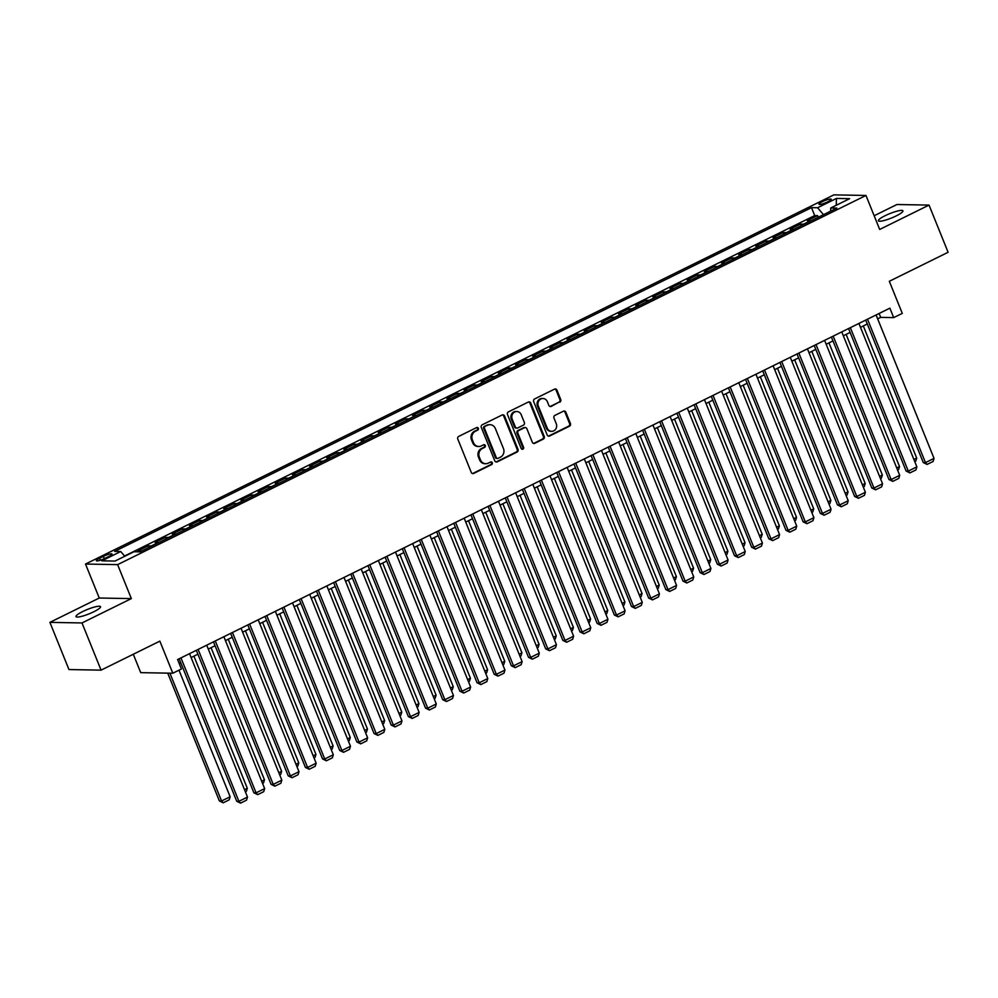<?xml version="1.0" encoding="UTF-8"?>
<svg xmlns="http://www.w3.org/2000/svg" width="998" height="998" viewBox="0 0 998 998"><rect width="100%" height="100%" fill="white"/><g stroke="black" fill="none" stroke-linecap="round" stroke-linejoin="round"><path stroke-width="1.5" d="M478.341 428.267A1.422 1.285 91 0 0 476.632 427.556L458.743 436.388A2.033 1.846 91 0 0 457.795 439.07L471.281 472.416A2.033 1.846 91 0 0 473.713 473.439L491.615 464.606A1.422 1.285 91 0 0 491.116 461.887A1.422 1.285 91 0 0 490.567 462.012L488.247 463.159A6.499 5.901 91 0 1 480.462 459.891L479.339 457.109A6.499 5.901 91 0 1 482.333 448.526L484.641 447.378A1.422 1.285 91 0 0 484.155 444.659A1.422 1.285 91 0 0 483.593 444.784L481.286 445.931A6.499 5.901 91 0 1 473.501 442.663L472.378 439.881A6.499 5.901 91 0 1 475.372 431.286L477.68 430.15A1.422 1.285 91 0 0 478.341 428.267M478.766 446.493L477.905 446.48A6.499 5.901 91 0 1 472.628 442.638L471.505 439.869A6.499 5.901 91 0 1 474.499 431.273L476.819 430.138A1.422 1.285 91 0 0 476.757 427.506M472.491 473.551A2.033 1.846 91 0 0 472.84 473.426L490.742 464.594A1.422 1.285 91 0 0 490.679 461.962M485.727 463.733L484.866 463.708A6.499 5.901 91 0 1 479.589 459.878L478.466 457.096A6.499 5.901 91 0 1 481.46 448.501L483.781 447.366A1.422 1.285 91 0 0 483.718 444.734M885.114 215.705A13.236 2.358 -22 0 0 878.39 220.77A13.236 2.358 -22 0 0 896.216 215.905A13.236 2.358 -22 0 0 902.94 210.852A13.236 2.358 -22 0 0 885.114 215.705M82.709 611.549A13.236 2.358 -22 0 0 75.985 616.614A13.236 2.358 -22 0 0 93.812 611.749A13.236 2.358 -22 0 0 100.536 606.684A13.236 2.358 -22 0 0 82.709 611.549M822.29 201.696A6.624 1.173 -22 0 0 818.934 204.216A6.624 1.173 -22 0 0 827.841 201.796A6.624 1.173 -22 0 0 831.209 199.263A6.624 1.173 -22 0 0 822.29 201.696M559.791 402.194A2.033 1.846 91 0 0 560.726 399.512L556.946 390.156A2.033 1.846 91 0 0 554.514 389.133L534.629 398.938A2.033 1.846 91 0 0 533.693 401.633L547.178 434.978A2.033 1.846 91 0 0 549.611 436.001L569.484 426.196A2.033 1.846 91 0 0 570.419 423.514L565.854 412.211A2.033 1.846 91 0 0 563.421 411.188L554.913 415.38A2.033 1.846 91 0 0 553.977 418.062L556.248 423.676A5.427 4.928 91 0 1 551.632 431.323A5.427 4.928 91 0 1 547.228 428.117L538.359 406.161A5.427 4.928 91 0 1 542.962 398.501A5.427 4.928 91 0 1 547.378 401.72L548.85 405.375A2.033 1.846 91 0 0 551.283 406.398L558.93 402.182A2.033 1.846 91 0 0 559.866 399.499L556.086 390.143A2.033 1.846 91 0 0 554.863 389.008M81.998 622.952L131.349 598.6L99.251 598.027L49.9 622.365L81.998 622.952L101.072 670.145L159.855 641.14L172.816 673.226L181.399 668.997L177.594 659.553L889.879 308.17L893.697 317.613L902.279 313.372L889.318 281.286L948.1 252.282L929.038 205.089L896.928 204.515L874.161 215.743M131.349 598.6L117.627 564.631L865.965 195.458L879.687 229.44L929.038 205.089M504.551 416.004A2.033 1.846 91 0 0 502.119 414.981L482.234 424.786A2.033 1.846 91 0 0 481.298 427.468L494.783 460.827A2.033 1.846 91 0 0 497.216 461.849L517.089 452.044A2.033 1.846 91 0 0 518.024 449.362L504.551 416.004L503.691 415.991A2.033 1.846 91 0 0 502.468 414.856M508.431 411.862L528.316 402.057A2.033 1.846 91 0 1 530.749 403.08L544.222 436.438A2.033 1.846 91 0 1 543.286 439.12L534.778 443.312A2.033 1.846 91 0 1 532.346 442.289L526.882 428.766A2.033 1.846 91 0 0 524.449 427.743L518.81 430.525A2.033 1.846 91 0 0 517.875 433.207L523.563 447.291A1.422 1.285 91 0 1 522.353 449.3A1.422 1.285 91 0 1 521.206 448.464L507.495 414.544A2.033 1.846 91 0 1 508.431 411.862M101.072 670.145L68.962 669.558L49.9 622.365M818.26 217.252L817.599 215.618L807.307 220.695L810.476 220.758L803.602 224.151A8.271 3.144 63.7 0 1 804.126 224.226M801.107 225.723L800.446 224.088L790.142 229.166L793.31 229.228L786.449 232.609A8.271 3.144 63.7 0 1 786.96 232.696M783.941 234.193L783.28 232.559L772.976 237.636L776.145 237.686L769.283 241.079A8.271 3.144 63.7 0 1 769.807 241.167M766.776 242.664L766.115 241.017L755.81 246.107L758.979 246.157L752.118 249.55A8.271 3.144 63.7 0 1 752.642 249.637M749.61 251.122L748.949 249.488L738.645 254.565L741.813 254.627L734.952 258.008A8.271 3.144 63.7 0 1 735.476 258.095M732.445 259.592L731.784 257.958L721.492 263.035L724.66 263.098L717.787 266.478A8.271 3.144 63.7 0 1 718.31 266.566M715.279 268.063L714.618 266.429L704.326 271.506L707.495 271.556L700.621 274.949A8.271 3.144 63.7 0 1 701.145 275.036M698.113 276.521L697.452 274.887L687.16 279.976L690.329 280.026L683.455 283.42A8.271 3.144 63.7 0 1 683.979 283.494M680.96 284.991L680.299 283.357L669.995 288.434L673.163 288.497L666.302 291.878A8.271 3.144 63.7 0 1 666.814 291.965M663.795 293.462L663.134 291.828L652.829 296.905L655.998 296.967L649.137 300.348A8.271 3.144 63.7 0 1 649.661 300.435M646.629 301.932L645.968 300.286L635.664 305.376L638.832 305.425L631.971 308.819A8.271 3.144 63.7 0 1 632.495 308.906M629.464 310.39L628.802 308.756L618.511 313.834L621.667 313.896L614.805 317.289A8.271 3.144 63.7 0 1 615.329 317.364M612.298 318.861L611.637 317.227L601.345 322.304L604.514 322.366L597.64 325.747A8.271 3.144 63.7 0 1 598.164 325.835M595.132 327.332L594.471 325.697L584.179 330.775L587.348 330.837L580.474 334.218A8.271 3.144 63.7 0 1 580.998 334.305M577.979 335.802L577.318 334.155L567.014 339.245L570.182 339.295L563.321 342.688A8.271 3.144 63.7 0 1 563.833 342.776M560.814 344.26L560.152 342.626L549.848 347.703L553.017 347.766L546.156 351.146A8.271 3.144 63.7 0 1 546.679 351.234M543.648 352.731L542.987 351.096L532.683 356.174L535.851 356.236L528.99 359.617A8.271 3.144 63.7 0 1 529.514 359.704M526.482 361.201L525.821 359.567L515.517 364.644L518.686 364.694L511.824 368.087A8.271 3.144 63.7 0 1 512.348 368.175M509.317 369.659L508.656 368.025L498.364 373.115L501.52 373.165L494.659 376.558A8.271 3.144 63.7 0 1 495.183 376.633M492.151 378.13L491.49 376.496L481.198 381.573L484.367 381.635L477.493 385.016A8.271 3.144 63.7 0 1 478.017 385.103M474.986 386.6L474.324 384.966L464.033 390.043L467.201 390.106L460.328 393.486A8.271 3.144 63.7 0 1 460.851 393.574M457.833 395.071L457.171 393.437L446.867 398.514L450.036 398.564L443.174 401.957A8.271 3.144 63.7 0 1 443.686 402.044M440.667 403.529L440.006 401.895L429.701 406.972L432.87 407.034L426.009 410.428A8.271 3.144 63.7 0 1 426.533 410.502M423.501 411.999L422.84 410.365L412.536 415.442L415.704 415.505L408.843 418.886A8.271 3.144 63.7 0 1 409.367 418.973M406.336 420.47L405.675 418.836L395.383 423.913L398.539 423.975L391.678 427.356A8.271 3.144 63.7 0 1 392.202 427.443M389.17 428.94L388.509 427.294L378.217 432.384L381.386 432.433L374.512 435.827A8.271 3.144 63.7 0 1 375.036 435.914M372.005 437.398L371.343 435.764L361.051 440.842L364.22 440.904L357.346 444.297A8.271 3.144 63.7 0 1 357.87 444.372M354.839 445.869L354.178 444.235L343.886 449.312L347.055 449.374L340.181 452.755A8.271 3.144 63.7 0 1 340.705 452.843M337.686 454.339L337.025 452.705L326.72 457.783L329.889 457.833L323.028 461.226A8.271 3.144 63.7 0 1 323.552 461.313M320.52 462.81L319.859 461.163L309.555 466.253L312.723 466.303L305.862 469.696A8.271 3.144 63.7 0 1 306.386 469.784M303.355 471.268L302.693 469.634L292.389 474.711L295.558 474.774L288.696 478.154A8.271 3.144 63.7 0 1 289.22 478.242M286.189 479.739L285.528 478.104L275.236 483.182L278.392 483.244L271.531 486.625A8.271 3.144 63.7 0 1 272.055 486.712M269.023 488.209L268.362 486.575L258.07 491.652L261.239 491.702L254.365 495.095A8.271 3.144 63.7 0 1 254.889 495.183M251.858 496.667L251.197 495.033L240.905 500.123L244.073 500.173L237.2 503.566A8.271 3.144 63.7 0 1 237.724 503.641M234.705 505.138L234.043 503.503L223.739 508.581L226.908 508.643L220.047 512.024A8.271 3.144 63.7 0 1 220.558 512.111M217.539 513.608L216.878 511.974L206.574 517.051L209.742 517.114L202.881 520.494A8.271 3.144 63.7 0 1 203.405 520.582M200.373 522.079L199.712 520.432L189.408 525.522L192.577 525.572L185.715 528.965A8.271 3.144 63.7 0 1 186.239 529.052M183.208 530.537L182.547 528.903L172.242 533.98L175.411 534.042L168.55 537.435A8.271 3.144 63.7 0 1 169.074 537.51M166.042 539.007L165.381 537.373L155.089 542.45L158.245 542.513L151.384 545.894A8.271 3.144 63.7 0 1 151.908 545.981M148.877 547.478L148.215 545.844L137.924 550.921L141.092 550.983A8.271 3.144 63.7 0 1 141.616 551.058M105.002 558.344L108.77 556.485A6.412 1.135 -22 0 0 112.026 554.027A6.412 1.135 -22 0 0 103.393 556.385L99.613 558.244A6.412 1.135 -22 0 0 96.357 560.701A6.412 1.135 -22 0 0 105.002 558.344M117.627 564.631L85.516 564.045L833.854 194.872L865.965 195.458M817.599 215.618L814.692 215.568L811.499 207.634L114.645 551.407L120.721 551.52L124.787 556.26M811.499 207.634L817.574 207.746L836.449 198.44L849.635 198.677L830.76 207.983L836.835 208.095L139.982 551.869L133.907 551.757L115.032 561.063L101.846 560.826L120.721 551.52M148.215 545.844L151.384 545.894M165.381 537.373L168.55 537.435M182.547 528.903L185.715 528.965M199.712 520.432L202.881 520.494M216.878 511.974L220.047 512.024M234.043 503.503L237.2 503.566M251.197 495.033L254.365 495.095M268.362 486.575L271.531 486.625M285.528 478.104L288.696 478.154M302.693 469.634L305.862 469.696M319.859 461.163L323.028 461.226M337.025 452.705L340.181 452.755M354.178 444.235L357.346 444.297M371.343 435.764L374.512 435.827M388.509 427.294L391.678 427.356M405.675 418.836L408.843 418.886M422.84 410.365L426.009 410.428M440.006 401.895L443.174 401.957M457.171 393.437L460.328 393.486M474.324 384.966L477.493 385.016M491.49 376.496L494.659 376.558M508.656 368.025L511.824 368.087M525.821 359.567L528.99 359.617M542.987 351.096L546.156 351.146M560.152 342.626L563.321 342.688M577.318 334.155L580.474 334.218M594.471 325.697L597.64 325.747M611.637 317.227L614.805 317.289M628.802 308.756L631.971 308.819M645.968 300.286L649.137 300.348M663.134 291.828L666.302 291.878M680.299 283.357L683.455 283.42M697.452 274.887L700.621 274.949M714.618 266.429L717.787 266.478M731.784 257.958L734.952 258.008M748.949 249.488L752.118 249.55M766.115 241.017L769.283 241.079M783.28 232.559L786.449 232.609M800.446 224.088L803.602 224.151M814.692 215.568L124.575 556.011M133.283 654.251L140.718 672.652L172.816 673.226M99.251 598.027L85.516 564.045M877.666 318.861L880.685 317.376L893.697 317.613M179.166 663.445L180.738 662.672M191.117 657.545L197.903 654.201M208.283 649.074L215.069 645.731M225.448 640.616L232.235 637.26M242.614 632.146L249.4 628.802M259.767 623.675L266.553 620.332M276.933 615.217L283.719 611.861M294.098 606.747L300.885 603.391M311.264 598.276L318.05 594.933M328.429 589.806L335.216 586.462M345.595 581.347L352.381 577.992M362.761 572.877L369.547 569.534M379.914 564.406L386.7 561.063M397.079 555.936L403.866 552.593M414.245 547.478L421.031 544.122M431.41 539.007L438.197 535.664M448.576 530.537L455.362 527.194M465.742 522.079L472.528 518.723M482.907 513.608L489.694 510.252M500.06 505.138L506.847 501.794M517.226 496.667L524.012 493.324M534.392 488.209L541.178 484.853M551.557 479.739L558.344 476.395M568.723 471.268L575.509 467.925M585.888 462.798L592.675 459.454M603.042 454.339L609.828 450.984M620.207 445.869L626.994 442.526M637.373 437.398L644.159 434.055M654.538 428.928L661.325 425.585M671.704 420.47L678.49 417.114M688.87 411.999L695.656 408.656M706.035 403.529L712.822 400.186M723.188 395.071L729.975 391.715M740.354 386.6L747.14 383.244M757.519 378.13L764.306 374.786M774.685 369.659L781.471 366.316M791.851 361.201L798.637 357.845M809.016 352.731L815.803 349.387M826.169 344.26L832.956 340.917M843.335 335.79L850.121 332.446M860.501 327.332L867.287 323.976M879.113 313.484L880.685 317.376M830.76 207.983L830.573 211.177M823.5 214.67L817.574 207.746M836.449 198.44L836.237 205.289M495.994 461.962A2.033 1.846 91 0 0 496.343 461.837L516.228 452.019A2.033 1.846 91 0 0 517.164 449.337L503.691 415.991M485.14 426.47A1.422 1.285 91 0 0 484.479 428.354L496.318 457.62A1.422 1.285 91 0 0 498.014 458.344L500.46 457.134A6.499 5.901 91 0 0 503.454 448.551L495.37 428.529A6.499 5.901 91 0 0 487.585 425.26L484.267 426.458A1.422 1.285 91 0 0 483.618 428.329L484.479 428.354M497.466 458.469L496.605 458.444A1.422 1.285 91 0 1 495.445 457.608L483.618 428.329M490.093 424.699L489.232 424.686A6.499 5.901 91 0 0 486.712 425.248L487.585 425.26M484.267 426.458L486.712 425.248M533.568 443.424A2.033 1.846 91 0 0 533.918 443.299L542.425 439.095A2.033 1.846 91 0 0 543.361 436.413L529.888 403.067A2.033 1.846 91 0 0 528.666 401.932M525.235 427.568L524.362 427.556A2.033 1.846 91 0 0 523.576 427.73L517.937 430.512A2.033 1.846 91 0 0 517.001 433.194L522.69 447.279L523.563 447.291M521.917 449.212A1.422 1.285 91 0 0 522.69 447.279M521.218 414.731A5.427 4.928 91 0 0 516.802 411.525A5.427 4.928 91 0 0 512.199 419.172L515.33 426.907A2.033 1.846 91 0 0 517.762 427.93L523.401 425.148A2.033 1.846 91 0 0 524.337 422.466L521.218 414.731M516.802 411.525L515.941 411.513A5.427 4.928 91 0 0 511.325 419.16L512.199 419.172M516.976 428.117L516.103 428.092A2.033 1.846 91 0 1 514.457 426.894L511.325 419.16M550.06 406.51A2.033 1.846 91 0 0 550.422 406.386L558.93 402.182M542.962 398.501L542.101 398.489A5.427 4.928 91 0 0 537.485 406.149L538.359 406.161M551.632 431.323L550.771 431.311A5.427 4.928 91 0 1 546.368 428.105L537.485 406.149M548.389 436.114A2.033 1.846 91 0 0 548.738 435.989L568.623 426.171A2.033 1.846 91 0 0 569.559 423.489L564.993 412.186A2.033 1.846 91 0 0 563.77 411.051M167.739 673.139L219.385 800.957L221.556 801.007L169.909 673.176M178.991 670.182L230.139 796.766L229.191 799.847L223.19 802.804L219.385 800.957M223.19 802.804L221.556 801.007L230.139 796.766M189.545 653.665L247.492 797.078L238.909 801.319L236.738 801.282L240.543 803.128L238.909 801.319L180.962 657.894M179.166 658.78L236.738 801.282M247.492 797.078L246.543 800.159L240.543 803.128M193.924 656.16L247.304 788.295L246.356 791.377L245.383 791.863M244.498 789.68L247.304 788.295M211.077 647.702L264.47 779.837L263.522 782.906L262.549 783.393M261.663 781.209L264.47 779.837M228.243 639.231L281.636 771.367L280.688 774.448L279.714 774.922M278.829 772.751L281.636 771.367M245.408 630.761L298.789 762.896L297.853 765.977L296.88 766.452M295.994 764.281L298.789 762.896M206.711 645.195L264.657 788.62L256.074 792.849L253.904 792.811L257.709 794.658L256.074 792.849L198.128 649.424M196.332 650.309L253.904 792.811M264.657 788.62L263.709 791.688L257.709 794.658M223.876 636.724L281.823 780.149L273.24 784.378L271.069 784.341L274.862 786.187L273.24 784.378L215.294 640.953M213.497 641.839L271.069 784.341M281.823 780.149L280.875 783.23L274.862 786.187M241.042 628.253L298.988 771.679L290.406 775.92L288.235 775.87L292.027 777.716L290.406 775.92L232.459 632.495M230.663 633.381L288.235 775.87M298.988 771.679L298.04 774.76L292.027 777.716M258.208 619.795L316.154 763.208L307.571 767.45L305.4 767.412L309.193 769.258L307.571 767.45L249.625 624.024M247.828 624.91L305.4 767.412M316.154 763.208L315.206 766.289L309.193 769.258M262.574 622.303L315.954 754.438L315.006 757.507L314.033 757.993M313.16 755.81L315.954 754.438M275.361 611.325L333.307 754.75L324.724 758.979L322.566 758.942L326.358 760.788L324.724 758.979L266.778 615.554M264.994 616.44L322.566 758.942M333.307 754.75L332.371 757.819L326.358 760.788M279.739 613.832L333.12 745.968L332.172 749.036L331.199 749.523M330.326 747.352L333.12 745.968M292.526 602.854L350.473 746.279L341.89 750.508L339.719 750.471L343.524 752.317L341.89 750.508L283.943 607.096M282.147 607.982L339.719 750.471M350.473 746.279L349.525 749.361L343.524 752.317M296.905 605.362L350.286 737.497L349.337 740.578L348.364 741.052M347.491 738.882L350.286 737.497M309.692 594.384L367.638 737.809L359.055 742.05L356.885 742.001L360.69 743.847L359.055 742.05L301.109 598.625M299.313 599.511L356.885 742.001M367.638 737.809L366.69 740.89L360.69 743.847M314.058 596.891L367.451 729.027L366.503 732.108L365.53 732.594M364.644 730.411L367.451 729.027M326.857 585.926L384.804 729.338L376.221 733.58L374.05 733.542L377.855 735.389L376.221 733.58L318.275 590.155M316.478 591.041L374.05 733.542M384.804 729.338L383.856 732.42L377.855 735.389M331.224 588.433L384.617 720.568L383.669 723.637L382.696 724.124M381.81 721.941L384.617 720.568M348.389 579.963L401.782 712.098L400.834 715.179L399.861 715.653M398.975 713.483L401.782 712.098M365.555 571.492L418.935 703.627L418 706.709L417.014 707.183M416.141 705.012L418.935 703.627M382.721 563.022L436.101 695.157L435.153 698.238L434.18 698.725M433.307 696.542L436.101 695.157M399.886 554.564L453.267 686.699L452.319 689.768L451.346 690.254M450.472 688.071L453.267 686.699M417.052 546.093L470.432 678.228L469.484 681.31L468.511 681.784M467.638 679.613L470.432 678.228M434.205 537.623L487.598 669.758L486.65 672.839L485.677 673.313M484.791 671.143L487.598 669.758M451.37 529.165L504.763 661.287L503.815 664.369L502.842 664.855M501.957 662.672L504.763 661.287M468.536 520.694L521.929 652.829L520.981 655.898L520.008 656.385M519.122 654.201L521.929 652.829M485.702 512.224L539.082 644.359L538.147 647.44L537.161 647.914M536.288 645.743L539.082 644.359M502.867 503.753L556.248 635.888L555.3 638.97L554.327 639.444M553.453 637.273L556.248 635.888M520.033 495.295L573.413 627.43L572.465 630.499L571.492 630.986M570.619 628.802L573.413 627.43M344.023 577.455L401.969 720.88L393.387 725.109L391.216 725.072L395.008 726.918L393.387 725.109L335.44 581.684M333.644 582.57L391.216 725.072M401.969 720.88L401.021 723.949L395.008 726.918M361.189 568.985L419.135 712.41L410.552 716.639L408.382 716.601L412.174 718.448L410.552 716.639L352.606 573.226M350.809 574.112L408.382 716.601M419.135 712.41L418.187 715.491L412.174 718.448M378.342 560.514L436.288 703.939L427.718 708.181L425.547 708.143L429.34 709.99L427.718 708.181L369.771 564.756M367.975 565.641L425.547 708.143M436.288 703.939L435.353 707.021L429.34 709.99M395.507 552.056L453.454 695.481L444.871 699.71L442.713 699.673L446.505 701.519L444.871 699.71L386.925 556.285M385.128 557.171L442.713 699.673M453.454 695.481L452.506 698.55L446.505 701.519M412.673 543.586L470.619 687.011L462.037 691.24L459.866 691.202L463.671 693.049L462.037 691.24L404.09 547.815M402.294 548.7L459.866 691.202M470.619 687.011L469.671 690.092L463.671 693.049M429.839 535.115L487.785 678.54L479.202 682.769L477.032 682.732L480.836 684.578L479.202 682.769L421.256 539.357M419.459 540.242L477.032 682.732M487.785 678.54L486.837 681.622L480.836 684.578M447.004 526.657L504.951 670.07L496.368 674.311L494.197 674.274L497.99 676.12L496.368 674.311L438.421 530.886M436.625 531.772L494.197 674.274M504.951 670.07L504.002 673.151L497.99 676.12M464.17 518.187L522.116 661.612L513.533 665.841L511.363 665.803L515.155 667.65L513.533 665.841L455.587 522.416M453.791 523.301L511.363 665.803M522.116 661.612L521.168 664.68L515.155 667.65M481.335 509.716L539.282 653.141L530.699 657.37L528.528 657.333L532.321 659.179L530.699 657.37L472.753 513.945M470.956 514.831L528.528 657.333M539.282 653.141L538.334 656.222L532.321 659.179M498.489 501.246L556.435 644.671L547.865 648.912L545.694 648.862L549.486 650.708L547.865 648.912L489.918 505.487M488.122 506.373L545.694 648.862M556.435 644.671L555.499 647.752L549.486 650.708M515.654 492.787L573.601 636.2L565.018 640.442L562.847 640.404L566.652 642.25L565.018 640.442L507.071 497.016M505.275 497.902L562.847 640.404M573.601 636.2L572.652 639.281L566.652 642.25M532.82 484.317L590.766 627.742L582.183 631.971L580.013 631.934L583.818 633.78L582.183 631.971L524.237 488.546M522.441 489.432L580.013 631.934M590.766 627.742L589.818 630.811L583.818 633.78M537.198 486.824L590.579 618.96L589.631 622.028L588.658 622.515M587.772 620.344L590.579 618.96M554.352 478.354L607.745 610.489L606.796 613.57L605.823 614.044M604.938 611.874L607.745 610.489M571.517 469.883L624.91 602.019L623.962 605.1L622.989 605.586M622.103 603.403L624.91 602.019M588.683 461.425L642.063 593.561L641.128 596.629L640.155 597.116M639.269 594.933L642.063 593.561M549.985 475.846L607.932 619.271L599.349 623.5L597.178 623.463L600.983 625.309L599.349 623.5L541.403 480.088M539.606 480.974L597.178 623.463M607.932 619.271L606.984 622.353L600.983 625.309M567.151 467.376L625.097 610.801L616.514 615.042L614.344 614.993L618.136 616.839L616.514 615.042L558.568 471.617M556.772 472.503L614.344 614.993M625.097 610.801L624.149 613.882L618.136 616.839M584.317 458.918L642.263 602.343L633.68 606.572L631.509 606.534L635.302 608.381L633.68 606.572L575.734 463.147M573.937 464.033L631.509 606.534M642.263 602.343L641.315 605.412L635.302 608.381M601.482 450.447L659.429 593.872L650.846 598.101L648.675 598.064L652.467 599.91L650.846 598.101L592.899 454.676M591.103 455.562L648.675 598.064M659.429 593.872L658.48 596.941L652.467 599.91M605.848 452.955L659.229 585.09L658.281 588.171L657.308 588.645M656.435 586.475L659.229 585.09M618.635 441.977L676.582 585.402L667.999 589.631L665.841 589.593L669.633 591.44L667.999 589.631L610.052 446.218M608.269 447.104L665.841 589.593M676.582 585.402L675.646 588.483L669.633 591.44M623.014 444.484L676.395 576.619L675.446 579.701L674.473 580.175M673.6 578.004L676.395 576.619M635.801 433.519L693.747 576.931L685.164 581.173L682.994 581.135L686.799 582.982L685.164 581.173L627.218 437.748M625.422 438.633L682.994 581.135M693.747 576.931L692.799 580.013L686.799 582.982M640.18 436.026L693.56 568.149L692.612 571.23L691.639 571.717M690.766 569.534L693.56 568.149M652.966 425.048L710.913 568.473L702.33 572.702L700.159 572.665L703.964 574.511L702.33 572.702L644.384 429.277M642.587 430.163L700.159 572.665M710.913 568.473L709.965 571.542L703.964 574.511M657.333 427.556L710.726 559.691L709.778 562.76L708.805 563.246M707.919 561.063L710.726 559.691M670.132 416.578L728.078 560.003L719.496 564.232L717.325 564.194L721.13 566.041L719.496 564.232L661.549 420.807M659.753 421.692L717.325 564.194M728.078 560.003L727.13 563.084L721.13 566.041M674.498 419.085L727.891 551.22L726.943 554.302L725.97 554.776M725.084 552.605L727.891 551.22M687.298 408.107L745.244 551.532L736.661 555.774L734.491 555.724L738.283 557.57L736.661 555.774L678.715 412.349M676.918 413.234L734.491 555.724M745.244 551.532L744.296 554.614L738.283 557.57M691.664 410.615L745.057 542.75L744.109 545.831L743.136 546.305M742.25 544.135L745.057 542.75M704.463 399.649L762.41 543.062L753.827 547.303L751.656 547.266L755.449 549.112L753.827 547.303L695.88 403.878M694.084 404.764L751.656 547.266M762.41 543.062L761.462 546.143L755.449 549.112M708.83 402.157L762.21 534.292L761.274 537.361L760.289 537.847M759.416 535.664L762.21 534.292M721.616 391.179L779.563 534.604L770.992 538.833L768.822 538.795L772.614 540.642L770.992 538.833L713.046 395.408M711.25 396.293L768.822 538.795M779.563 534.604L778.627 537.673L772.614 540.642M725.995 393.686L779.376 525.821L778.428 528.89L777.454 529.377M776.581 527.206L779.376 525.821M738.782 382.708L796.728 526.133L788.146 530.362L785.987 530.325L789.78 532.171L788.146 530.362L730.199 386.95M728.403 387.835L785.987 530.325M796.728 526.133L795.78 529.214L789.78 532.171M743.161 385.216L796.541 517.351L795.593 520.432L794.62 520.906M793.747 518.735L796.541 517.351M755.948 374.238L813.894 517.663L805.311 521.904L803.14 521.854L806.945 523.701L805.311 521.904L747.365 378.479M745.568 379.365L803.14 521.854M813.894 517.663L812.946 520.744L806.945 523.701M760.326 376.745L813.707 508.88L812.759 511.962L811.786 512.448M810.912 510.265L813.707 508.88M773.113 365.779L831.06 509.192L822.477 513.434L820.306 513.396L824.111 515.242L822.477 513.434L764.53 370.009M762.734 370.894L820.306 513.396M831.06 509.192L830.111 512.273L824.111 515.242M777.479 368.287L830.872 500.422L829.924 503.491L828.951 503.978M828.066 501.794L830.872 500.422M790.279 357.309L848.225 500.734L839.642 504.963L837.472 504.926L841.264 506.772L839.642 504.963L781.696 361.538M779.9 362.424L837.472 504.926M848.225 500.734L847.277 503.803L841.264 506.772M794.645 359.816L848.038 491.952L847.09 495.033L846.117 495.507M845.231 493.336L848.038 491.952M807.444 348.838L865.391 492.264L856.808 496.493L854.637 496.455L858.43 498.301L856.808 496.493L798.862 353.08M797.065 353.966L854.637 496.455M865.391 492.264L864.443 495.345L858.43 498.301M811.811 351.346L865.204 483.481L864.256 486.562L863.282 487.036M862.397 484.866L865.204 483.481M824.61 340.38L882.556 483.793L873.974 488.034L871.803 487.997L875.595 489.843L873.974 488.034L816.027 344.609M814.231 345.495L871.803 487.997M882.556 483.793L881.608 486.874L875.595 489.843M828.976 342.875L882.357 475.011L881.409 478.092L880.436 478.578M879.562 476.395L882.357 475.011M841.763 331.91L899.709 475.335L891.127 479.564L888.969 479.527L892.761 481.373L891.127 479.564L833.18 336.139M831.396 337.025L888.969 479.527M899.709 475.335L898.774 478.404L892.761 481.373M846.142 334.417L899.522 466.553L898.574 469.621L897.601 470.108M896.728 467.925L899.522 466.553M858.929 323.439L916.875 466.864L908.292 471.093L906.122 471.056L909.927 472.902L908.292 471.093L850.346 327.668M848.55 328.554L906.122 471.056M916.875 466.864L915.927 469.946L909.927 472.902M863.307 325.947L916.688 458.082L915.74 461.163L914.767 461.637M913.894 459.467L916.688 458.082M876.094 314.969L934.041 458.394L925.458 462.623L923.287 462.585L927.092 464.432L925.458 462.623L867.511 319.21M865.715 320.096L923.287 462.585M934.041 458.394L933.093 461.475L927.092 464.432M141.092 550.983L139.308 551.857M100.411 560.202L99.613 558.244M104.316 558.668L103.393 556.385M474.499 431.273L475.372 431.286M471.505 439.869L472.378 439.881M472.628 442.638L473.501 442.663M483.781 447.366L484.641 447.378M481.46 448.501L482.333 448.526M478.466 457.096L479.339 457.109M479.589 459.878L480.462 459.891M490.742 464.594L491.615 464.606M472.84 473.426L473.713 473.439M476.819 430.138L477.68 430.15M517.164 449.337L518.024 449.362M516.228 452.019L517.089 452.044M496.343 461.837L497.216 461.849M495.445 457.608L496.318 457.62M529.888 403.067L530.749 403.08M543.361 436.413L544.222 436.438M542.425 439.095L543.286 439.12M533.918 443.299L534.778 443.312M523.576 427.73L524.449 427.743M517.937 430.512L518.81 430.525M517.001 433.194L517.875 433.207M514.457 426.894L515.33 426.907M550.422 406.386L551.283 406.398M546.368 428.105L547.228 428.117M564.993 412.186L565.854 412.211M569.559 423.489L570.419 423.514M568.623 426.171L569.484 426.196M548.738 435.989L549.611 436.001M556.086 390.143L556.946 390.156M559.866 399.499L560.726 399.512"/></g></svg>

